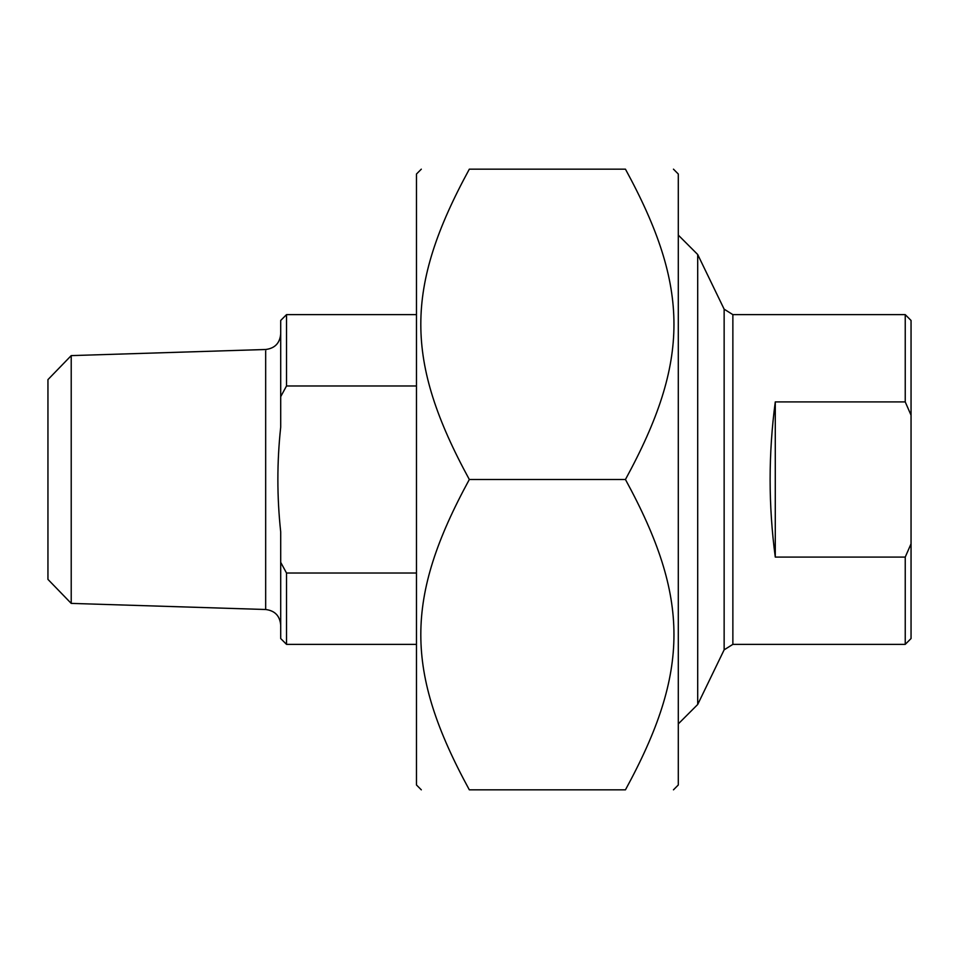 <?xml version="1.0" encoding="UTF-8"?>
<svg xmlns="http://www.w3.org/2000/svg" width="959" height="959" viewBox="0 0 959 959"><rect width="100%" height="100%" fill="white"/><g stroke="black" fill="none" stroke-linecap="round" stroke-linejoin="round"><path stroke-width="1.44" d="M673.458 169.168L678.301 174.023L678.301 784.977L673.458 789.832M625.448 169.168C690.132 169.168 690.132 169.168 625.448 169.168C690.132 169.168 690.132 169.168 625.448 169.168L469.323 169.168C404.638 287.832 404.638 360.836 469.323 479.5C404.638 598.164 404.638 671.168 469.323 789.832C404.638 789.832 404.638 789.832 469.323 789.832C404.638 789.832 404.638 789.832 469.323 789.832L625.448 789.832C690.132 671.168 690.132 598.164 625.448 479.5C690.132 360.836 690.132 287.832 625.448 169.168M625.448 789.832C690.132 789.832 690.132 789.832 625.448 789.832C690.132 789.832 690.132 789.832 625.448 789.832M469.323 169.168C404.638 169.168 404.638 169.168 469.323 169.168C404.638 169.168 404.638 169.168 469.323 169.168M421.313 789.832L416.47 784.977L416.47 174.023L421.313 169.168M625.448 479.5L469.323 479.5M775.28 557.083C768.399 505.357 768.399 453.643 775.28 401.917L775.28 557.083L905.236 557.083L905.236 644.364L732.868 644.364L732.868 314.636L905.236 314.636L905.236 401.917L911.05 415.199L911.05 543.801L905.236 557.083M775.28 401.917L905.236 401.917M905.236 644.364L911.05 638.538L911.05 543.801M911.05 415.199L911.05 320.462L905.236 314.636M732.868 314.636L724.141 309.17L724.141 649.83L697.696 704.493L697.696 254.507L678.301 235.111M416.47 573.026L286.513 573.026L280.699 562.334L280.699 531.849C276.935 496.954 276.935 462.046 280.699 427.151L280.699 396.666L286.513 385.974L416.47 385.974M286.513 385.974L286.513 314.636L280.699 320.462L280.699 396.666M416.47 314.636L286.513 314.636M280.699 562.334L280.699 638.538L286.513 644.364L286.513 573.026M71.218 603.391L265.667 609.504L265.667 349.496L71.218 355.609L71.218 603.391L47.95 579.392L47.95 379.608L71.218 355.609M732.868 644.364L724.141 649.83M724.141 309.17L697.696 254.507M697.696 704.493L678.301 723.889M286.513 644.364L416.47 644.364M265.667 349.496C274.837 348.357 279.848 343.19 280.699 333.984M265.667 609.504C274.837 610.643 279.848 615.81 280.699 625.016"/></g></svg>
